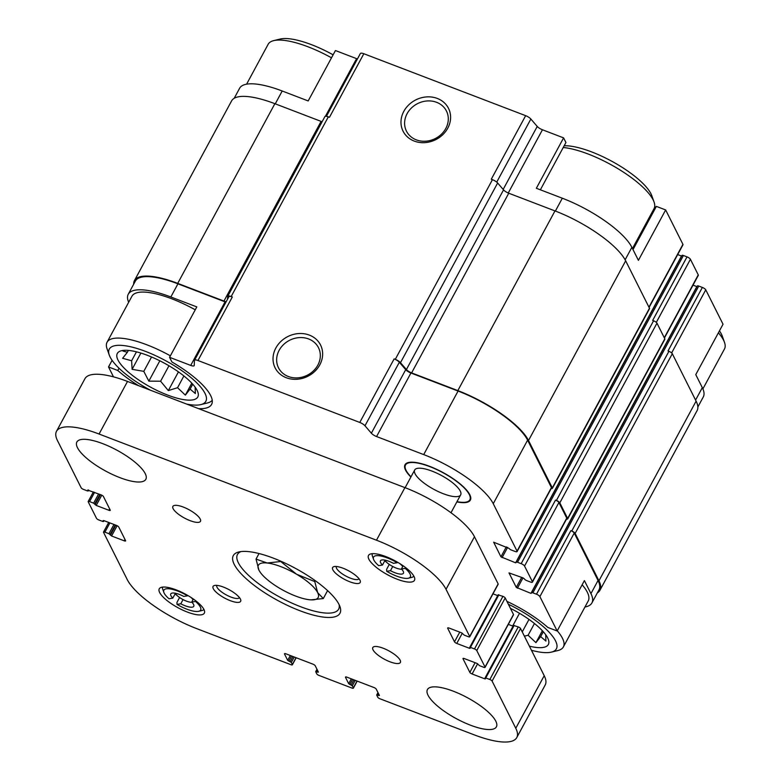 <?xml version="1.0" encoding="UTF-8"?>
<svg xmlns="http://www.w3.org/2000/svg" width="781" height="781" viewBox="0 0 781 781"><rect width="100%" height="100%" fill="white"/><g stroke="black" fill="none" stroke-linecap="round" stroke-linejoin="round"><path stroke-width="1.17" d="M234.193 98.308L239.63 88.253A64.286 19.437 -151.6 0 1 282.205 90.996L308.183 100.944L335.44 50.54L356.595 58.643A5.223 1.582 -151.6 0 0 357.444 58.936M225.934 302.159A5.223 1.582 -151.6 0 1 225.074 301.866L177.941 283.825L170.834 296.975L196.812 306.913L169.565 357.317L171.898 361.964A61.416 18.568 28.4 0 1 211.583 404.421A61.416 18.568 28.4 0 1 198.55 408.629M138.608 385.687A61.416 18.568 28.4 0 1 117.794 370.497L108.52 366.953L112.103 360.334M117.794 370.497L119.024 368.232M108.52 366.953L113.489 376.852M506.898 601.331A61.416 18.568 28.4 0 1 547.881 627.455L557.156 630.999L539.886 596.606A3.134 0.947 -151.6 0 0 536.498 594.204L532.886 592.828A2.089 0.635 -151.6 0 0 531.5 592.74A2.089 0.635 -151.6 0 0 531.529 593.043L530.963 593.375L516.28 587.38L509.007 572.903L523.241 577.979L524.481 579.004A2.089 0.635 -151.6 0 0 526.745 580.605L530.358 581.991A3.134 0.947 -151.6 0 0 532.437 582.118A3.134 0.947 -151.6 0 0 532.388 581.669L524.549 566.049A3.134 0.947 -151.6 0 0 521.161 563.657L517.539 562.271A2.089 0.635 -151.6 0 0 516.163 562.183A2.089 0.635 -151.6 0 0 516.192 562.486L515.626 562.818L500.943 556.833L493.66 542.199L509.144 548.457A2.089 0.635 -151.6 0 0 511.409 550.049L515.021 551.435A3.134 0.947 -151.6 0 0 517.1 551.571A3.134 0.947 -151.6 0 0 517.051 551.113L493.25 503.696A64.286 19.437 -151.6 0 0 423.702 454.591L376.569 436.55A5.223 1.582 -151.6 0 1 371.365 433.201L364.981 425.791A5.223 1.582 -151.6 0 0 359.777 422.443L197.964 360.51A5.223 1.582 -151.6 0 0 194.508 360.285A5.223 1.582 -151.6 0 0 194.44 360.519L194.244 365.41A5.223 1.582 -151.6 0 1 194.186 365.635A5.223 1.582 -151.6 0 1 190.72 365.41L169.565 357.317M456.875 501.88A37.146 11.237 -151.6 0 0 470.689 499.196A37.146 11.237 -151.6 0 0 443.022 472.544A37.146 11.237 -151.6 0 0 405.573 463.982A37.146 11.237 -151.6 0 0 405.564 470.142A37.146 11.237 -151.6 0 0 410.894 477.025M633.01 249.598L656.382 206.389L665.656 209.943L638.409 260.337L631.868 247.323A64.286 19.437 -151.6 0 0 562.33 198.218L555.379 211.065M540.364 189.812L565.932 142.523L563.599 137.876L536.352 188.27L562.33 198.218M531.5 592.74L697.365 285.963A2.089 0.635 -151.6 0 1 698.751 286.051L702.363 287.437A3.134 0.947 -151.6 0 1 705.76 289.829L723.03 324.232L695.773 374.626L702.314 387.64L695.578 400.087M557.156 630.999L584.403 580.605L590.944 593.619A64.286 19.437 -151.6 0 1 591.92 602.922A64.286 19.437 -151.6 0 1 584.959 607.003M170.834 296.975A64.286 19.437 -151.6 0 0 128.26 294.232A64.286 19.437 -151.6 0 0 128.66 302.286M177.941 283.825A64.286 19.437 -151.6 0 0 135.367 281.082L128.26 294.232M591.92 602.922L599.027 589.772A64.286 19.437 -151.6 0 0 598.051 580.468L574.25 533.062A3.134 0.947 -151.6 0 0 570.852 530.66L536.498 594.204M551.191 488.515A3.134 0.947 -151.6 0 0 552.362 488.369L649.519 308.69A3.134 0.947 -151.6 0 0 649.47 308.231L625.669 260.815A65.331 19.759 -151.6 0 0 554.988 210.909L508.753 193.219A5.223 1.582 -151.6 0 1 503.55 189.871L497.643 183.008A5.223 1.582 -151.6 0 0 492.44 179.659L491.288 179.22L525.652 115.676L363.839 53.733A5.223 1.582 -151.6 0 0 360.373 53.508L326.419 116.31M363.839 53.733L329.475 117.277L328.332 116.838A5.223 1.582 -151.6 0 0 324.876 116.623L227.72 296.302A5.223 1.582 -151.6 0 0 227.661 296.526L227.544 299.172M322.114 121.729A5.223 1.582 -151.6 0 1 321.098 121.387L274.873 103.688A65.331 19.759 -151.6 0 0 231.596 100.905L134.449 280.584A65.331 19.759 -151.6 0 0 133.688 284.177M597.358 592.877A65.331 19.759 -151.6 0 0 599.945 590.27L697.101 410.591A65.331 19.759 -151.6 0 0 696.105 401.131L672.304 353.725A3.134 0.947 -151.6 0 0 668.907 351.323L668.009 350.981L702.363 287.437M517.1 551.571L551.464 488.018A3.134 0.947 -151.6 0 0 551.415 487.569L527.614 440.152A64.286 19.437 -151.6 0 0 458.066 391.047L410.933 373.006L376.569 436.55M503.55 189.871L406.403 369.55L400.487 362.687A5.223 1.582 -151.6 0 0 395.284 359.338L394.141 358.899A5.223 1.582 -151.6 0 1 399.345 362.247L405.72 369.657A5.223 1.582 -151.6 0 0 410.933 373.006M437.311 98.445A25.422 22.239 -26.7 0 0 400.995 123.134A25.422 22.239 -26.7 0 0 439.059 137.71A25.422 22.239 -26.7 0 0 437.311 98.445M309.354 335.098A25.422 22.239 -26.7 0 0 273.038 359.787A25.422 22.239 -26.7 0 0 311.102 374.363A25.422 22.239 -26.7 0 0 309.354 335.098M194.508 360.285L228.862 296.741A5.223 1.582 -151.6 0 1 232.328 296.965L231.176 296.526A5.223 1.582 -151.6 0 0 227.72 296.302M599.945 590.27A65.331 19.759 -151.6 0 0 598.949 580.82L575.148 533.403A3.134 0.947 -151.6 0 0 571.76 531.012L570.852 530.66M693.02 285.133L696.994 286.656M532.437 582.118L566.801 518.574A3.134 0.947 -151.6 0 0 566.752 518.125L558.913 502.505A3.134 0.947 -151.6 0 0 555.516 500.113L521.161 563.657M566.528 519.062A3.134 0.947 -151.6 0 0 567.699 518.916A3.134 0.947 -151.6 0 0 567.65 518.467L559.811 502.847A3.134 0.947 -151.6 0 0 556.423 500.455L555.516 500.113M567.699 518.916L664.856 339.237A3.134 0.947 -151.6 0 0 664.807 338.788L656.967 323.168A3.134 0.947 -151.6 0 0 653.57 320.776L652.672 320.425L687.026 256.881L683.414 255.494A2.089 0.635 -151.6 0 0 682.028 255.407L516.163 562.183M677.683 254.586L681.657 256.1M552.362 488.369A3.134 0.947 -151.6 0 0 552.313 487.91L528.512 440.504A65.331 19.759 -151.6 0 0 457.832 390.598L411.607 372.898A5.223 1.582 -151.6 0 1 406.403 369.55M321.098 121.387L223.952 301.066A5.223 1.582 -151.6 0 0 226.217 301.642M223.952 301.066L177.717 283.376A65.331 19.759 -151.6 0 0 134.449 280.584M649.089 307.47L682.975 244.795A3.134 0.947 -151.6 0 0 682.926 244.346L665.656 209.943M563.599 137.876L542.444 129.773L508.255 193.014M525.652 115.676A5.223 1.582 -151.6 0 1 530.855 119.024L537.23 126.434A5.223 1.582 -151.6 0 0 542.444 129.773M697.853 406.999L703.29 396.943A64.286 19.437 -151.6 0 0 702.314 387.64M664.426 338.017L698.312 275.351A3.134 0.947 -151.6 0 0 698.263 274.892L690.424 259.282A3.134 0.947 -151.6 0 0 687.026 256.881M656.382 206.389A61.416 18.568 28.4 0 1 654.458 207.668M308.641 338.964A22.385 19.584 -26.7 0 0 283.581 344.538A22.385 19.584 -26.7 0 0 278.485 367.773A22.385 19.584 -26.7 0 0 307.275 375.231A22.385 19.584 -26.7 0 0 318.492 347.691A22.385 19.584 -26.7 0 0 308.641 338.964M436.599 102.311A22.385 19.584 -26.7 0 0 411.538 107.885A22.385 19.584 -26.7 0 0 406.442 131.12A22.385 19.584 -26.7 0 0 435.232 138.579A22.385 19.584 -26.7 0 0 446.459 111.039A22.385 19.584 -26.7 0 0 436.599 102.311M150.401 390.197A54.885 16.596 28.4 0 1 109.272 355.082L107.046 348.785A60.108 18.178 28.4 0 1 107.056 342.234L131.94 296.224A60.108 18.178 28.4 0 1 195.25 309.803M582.148 584.784A60.108 18.178 28.4 0 1 587.322 592.232A60.108 18.178 28.4 0 1 588.239 600.931L563.365 646.951A60.108 18.178 28.4 0 1 557.888 650.544L551.396 652.125A54.885 16.596 28.4 0 1 531.461 650.28M411.011 476.81A36.59 11.061 28.4 0 1 405.495 465.027A36.59 11.061 28.4 0 1 436.306 469.371A36.59 11.061 28.4 0 1 469.303 494.539A36.59 11.061 28.4 0 1 469.859 499.83A36.59 11.061 28.4 0 1 456.983 501.666M460.273 491.073A26.134 7.898 28.4 0 1 460.663 494.861A26.134 7.898 28.4 0 1 433.924 489.384A26.134 7.898 28.4 0 1 414.691 469.996A26.134 7.898 28.4 0 1 436.696 473.101A26.134 7.898 28.4 0 1 460.273 491.073M508.353 604.24A54.885 16.596 28.4 0 1 555.555 640.908A54.885 16.596 28.4 0 1 551.396 652.125M510.423 608.36A45.737 13.824 28.4 0 1 547.647 637.882A45.737 13.824 28.4 0 1 548.36 639.512A45.737 13.824 28.4 0 1 529.401 646.16M557.263 630.804A60.108 18.178 28.4 0 1 562.447 638.253A60.108 18.178 28.4 0 1 563.365 646.951M524.383 636.164L528.102 635.246L535.912 642.656L540.657 636.613L545.919 641.074L545.704 634.728M718.393 332.794A60.108 18.178 28.4 0 1 723.577 340.243A60.108 18.178 28.4 0 1 724.504 342.39A60.108 18.178 28.4 0 1 724.495 348.941L702.89 388.889M719.447 330.851A54.885 16.596 28.4 0 1 721.429 334.131A54.885 16.596 28.4 0 1 722.279 336.094L724.504 342.39M563.247 147.492A60.108 18.178 28.4 0 1 615.408 167.193A60.108 18.178 28.4 0 1 653.141 199.926A60.108 18.178 28.4 0 1 654.068 202.084A60.108 18.178 28.4 0 1 654.058 208.625L632.473 248.534M564.175 145.774A54.885 16.596 28.4 0 1 612.997 161.911A54.885 16.596 28.4 0 1 650.993 193.815A54.885 16.596 28.4 0 1 651.832 195.777L654.068 202.084M109.272 355.082A54.885 16.596 28.4 0 1 147.668 352.241A54.885 16.596 28.4 0 1 205.003 393.37A54.885 16.596 28.4 0 1 200.834 404.597A54.885 16.596 28.4 0 1 186.757 404.119M197.095 390.344A45.737 13.824 28.4 0 1 197.798 391.974A45.737 13.824 28.4 0 1 150.977 387.376A45.737 13.824 28.4 0 1 121.494 350.718A45.737 13.824 28.4 0 1 162.409 362.12A45.737 13.824 28.4 0 1 197.095 390.344M212.227 400.272A60.108 18.178 28.4 0 1 207.326 403.006L200.834 404.597M107.056 342.234A60.108 18.178 28.4 0 1 170.375 355.824M246.591 84.182L268.186 44.224A60.108 18.178 28.4 0 1 273.662 40.632A60.108 18.178 28.4 0 1 331.505 57.814M273.662 40.632L280.154 39.05A54.885 16.596 28.4 0 1 333.116 54.826M124.814 350.298L122.92 351.03L127.362 352.27L122.617 358.303L131.628 360.763L132.106 369.325L143.792 371.356L148.829 381.138L160.603 381.216L168.325 390.578L177.551 387.708L185.351 395.118L190.095 389.084L195.357 393.536L195.143 387.191M519.511 613.3L512.639 626.02M528.991 619.411L522.245 631.897M534.458 623.502L528.102 635.246M542.365 630.716L535.912 642.656M543.293 631.731L540.657 636.613M128.367 350.415L127.362 352.27M136.45 351.831L131.628 360.763M140.892 353.071L132.106 369.325M151.553 356.995L143.792 371.356M159.832 360.802L148.829 381.138M168.96 365.762L160.603 381.216M178.439 371.873L168.325 390.578M183.896 375.964L177.551 387.708M191.804 383.178L185.351 395.118M192.731 384.193L190.095 389.084M193.376 599.037L191.745 602.063A13.062 3.954 28.4 0 1 193.756 606.32A13.062 3.954 28.4 0 1 180.782 603.791L183.057 599.593M175.315 593.472L172.786 598.148A13.062 3.954 28.4 0 1 170.766 593.892A13.062 3.954 28.4 0 1 183.75 596.42L187.528 595.815A20.911 6.326 28.4 0 0 163.873 592.437L162.751 589.294A23.518 7.107 28.4 0 1 162.604 587.097M403.142 565.795L401.424 568.968A13.062 3.954 28.4 0 1 403.435 573.225A13.062 3.954 28.4 0 1 390.461 570.696L392.736 566.498M384.994 560.387L382.465 565.053A13.062 3.954 28.4 0 1 380.454 560.797A13.062 3.954 28.4 0 1 393.429 563.326L397.207 562.73A20.911 6.326 28.4 0 0 373.552 559.342L372.439 556.199A23.518 7.107 28.4 0 1 372.42 553.67M382.465 565.053L378.687 565.649A20.911 6.326 28.4 0 1 373.552 559.342M172.786 598.148L169.008 598.744A20.911 6.326 28.4 0 1 163.873 592.437M87.823 490.146L101.149 494.881A2.089 0.635 -151.6 0 1 103.414 496.482L110.228 510.061A2.089 0.635 -151.6 0 1 110.267 510.364A2.089 0.635 -151.6 0 1 108.881 510.276L96.229 505.434L93.622 503.149L89.561 501.597A2.089 0.635 -151.6 0 0 88.175 501.509A2.089 0.635 -151.6 0 0 88.204 501.812L96.502 518.33A2.089 0.635 -151.6 0 0 98.757 519.931L102.828 521.483L103.522 521.532L103.151 520.546L103.844 520.595L116.496 525.437A2.089 0.635 -151.6 0 1 118.751 527.029L125.565 540.608A2.089 0.635 -151.6 0 1 125.604 540.911A2.089 0.635 -151.6 0 1 124.218 540.823L111.566 535.981L108.959 533.706L104.898 532.154A2.089 0.635 -151.6 0 0 103.512 532.056A2.089 0.635 -151.6 0 0 103.541 532.359L127.235 579.551A64.286 19.437 -151.6 0 0 196.783 628.656L290.981 664.719A2.089 0.635 -151.6 0 0 292.367 664.807A2.089 0.635 -151.6 0 0 292.328 664.504L291.313 662.464L287.691 660.345L284.509 654.009A2.089 0.635 -151.6 0 1 284.479 653.707A2.089 0.635 -151.6 0 1 285.866 653.795L312.976 664.172A2.089 0.635 -151.6 0 1 315.231 665.773L318.414 672.109L315.69 671.65L316.735 673.837A2.089 0.635 -151.6 0 0 318.99 675.438L351.977 688.061A2.089 0.635 -151.6 0 0 353.363 688.149A2.089 0.635 -151.6 0 0 353.324 687.846L352.309 685.816L348.687 683.697L345.505 677.361A2.089 0.635 -151.6 0 1 345.475 677.059A2.089 0.635 -151.6 0 1 346.862 677.147L373.972 687.524A2.089 0.635 -151.6 0 1 376.227 689.115L379.41 695.451L376.686 695.002L377.721 697.189A2.089 0.635 -151.6 0 0 379.986 698.78L474.184 734.843A64.286 19.437 -151.6 0 0 516.768 737.586A64.286 19.437 -151.6 0 0 515.782 728.273L492.098 681.091A2.089 0.635 -151.6 0 0 489.833 679.49L485.772 677.937L485.079 677.888L485.45 678.874L484.757 678.826L472.105 673.983A2.089 0.635 -151.6 0 1 469.85 672.392L463.026 658.813A2.089 0.635 -151.6 0 1 462.996 658.51A2.089 0.635 -151.6 0 1 464.383 658.598L477.035 663.44L479.632 665.715L483.703 667.277A2.089 0.635 -151.6 0 0 485.089 667.365A2.089 0.635 -151.6 0 0 485.05 667.062L476.761 650.534A2.089 0.635 -151.6 0 0 474.497 648.943L470.435 647.381L469.742 647.342L470.113 648.318L469.42 648.279L456.768 643.437A2.089 0.635 -151.6 0 1 454.513 641.836L447.689 628.256A2.089 0.635 -151.6 0 1 447.659 627.953A2.089 0.635 -151.6 0 1 449.046 628.041L461.698 632.883L464.295 635.158L468.366 636.72A2.089 0.635 -151.6 0 0 469.752 636.808L498.18 584.217A2.089 0.635 -151.6 0 0 498.151 583.915L474.467 536.732A64.286 19.437 -151.6 0 0 404.919 487.617L127.508 381.44A64.286 19.437 -151.6 0 0 84.934 378.697L56.496 431.288A64.286 19.437 -151.6 0 0 57.472 440.591L81.165 487.783A2.089 0.635 -151.6 0 0 83.421 489.375L87.492 490.937L88.185 490.976L87.95 489.921M469.752 636.808A2.089 0.635 -151.6 0 0 469.713 636.505L446.029 589.323A64.286 19.437 -151.6 0 0 376.481 540.208L99.07 434.031A64.286 19.437 -151.6 0 0 56.496 431.288M516.768 737.586L545.197 684.996A64.286 19.437 -151.6 0 0 544.22 675.692L520.537 628.5A2.089 0.635 -151.6 0 0 518.272 626.899L513.527 625.454M513.039 626.177L508.324 624.38M485.089 667.365L513.517 614.774A2.089 0.635 -151.6 0 0 513.488 614.471L505.2 597.943A2.089 0.635 -151.6 0 0 502.935 596.352L498.19 594.897M497.702 595.63L492.987 593.824M495.798 721.175A39.196 11.852 -151.6 0 0 460.439 694.211A39.196 11.852 -151.6 0 0 427.432 689.555A39.196 11.852 -151.6 0 0 456.27 718.627A39.196 11.852 -151.6 0 0 496.394 726.847A39.196 11.852 -151.6 0 0 495.798 721.175M400.136 660.199A15.679 4.745 -151.6 0 0 385.999 649.421A15.679 4.745 -151.6 0 0 372.791 647.556A15.679 4.745 -151.6 0 0 384.33 659.184A15.679 4.745 -151.6 0 0 400.38 662.473A15.679 4.745 -151.6 0 0 400.136 660.199M200.229 519.043A15.679 4.745 -151.6 0 0 186.093 508.255A15.679 4.745 -151.6 0 0 172.884 506.4A15.679 4.745 -151.6 0 0 184.423 518.028A15.679 4.745 -151.6 0 0 200.473 521.317A15.679 4.745 -151.6 0 0 200.229 519.043M145.237 473.637A39.196 11.852 -151.6 0 0 109.877 446.673A39.196 11.852 -151.6 0 0 76.87 442.017A39.196 11.852 -151.6 0 0 105.718 471.089A39.196 11.852 -151.6 0 0 145.832 479.309A39.196 11.852 -151.6 0 0 145.237 473.637M368.886 559.245A26.134 7.898 28.4 0 1 368.486 555.457A26.134 7.898 28.4 0 1 395.235 560.934A26.134 7.898 28.4 0 1 414.457 580.322A26.134 7.898 28.4 0 1 392.452 577.218A26.134 7.898 28.4 0 1 368.886 559.245M234.222 564.37A60.635 18.334 28.4 0 1 238.82 551.972A60.635 18.334 28.4 0 1 295.355 568.304A60.635 18.334 28.4 0 1 339.979 606.671A60.635 18.334 28.4 0 1 297.551 609.805A60.635 18.334 28.4 0 1 234.222 564.37M240.402 599.056A15.679 4.745 -151.6 0 0 228.511 589.382A15.679 4.745 -151.6 0 0 214.482 585.477A15.679 4.745 -151.6 0 0 224.586 598.041A15.679 4.745 -151.6 0 0 240.646 599.623A15.679 4.745 -151.6 0 0 240.402 599.056M359.973 580.185A15.679 4.745 -151.6 0 0 348.082 570.511A15.679 4.745 -151.6 0 0 334.053 566.606A15.679 4.745 -151.6 0 0 344.157 579.17A15.679 4.745 -151.6 0 0 360.217 580.752A15.679 4.745 -151.6 0 0 359.973 580.185M203.929 609.453A25.607 7.742 -151.6 0 0 180.831 591.842A25.607 7.742 -151.6 0 0 159.265 588.796A25.607 7.742 -151.6 0 0 178.107 607.794A25.607 7.742 -151.6 0 0 204.319 613.163A25.607 7.742 -151.6 0 0 203.929 609.453M336.406 566.498A12.847 3.885 -151.6 0 0 336.396 566.518A12.847 3.885 -151.6 0 0 345.856 576.046A12.847 3.885 -151.6 0 0 359.006 578.741A12.847 3.885 -151.6 0 0 359.016 578.721M216.835 585.369A12.847 3.885 -151.6 0 0 216.825 585.389A12.847 3.885 -151.6 0 0 226.285 594.917A12.847 3.885 -151.6 0 0 239.435 597.611A12.847 3.885 -151.6 0 0 239.445 597.592M339.13 604.679A57.491 17.387 28.4 0 1 338.632 609.151A57.491 17.387 28.4 0 1 290.21 602.327A57.491 17.387 28.4 0 1 238.351 562.779A57.491 17.387 28.4 0 1 237.483 554.461A57.491 17.387 28.4 0 1 240.939 551.591M203.919 609.434A23.518 7.107 28.4 0 1 201.996 610.508L198.755 611.298A20.911 6.326 28.4 0 1 177.004 604.387L180.782 603.791M177.004 604.387L176.955 602.395L179.601 597.504M175.032 593.999A23.518 7.107 -151.6 0 0 176.721 595.171M191.745 602.063L195.523 601.468A20.911 6.326 28.4 0 1 198.755 611.298M413.803 576.046A23.518 7.107 28.4 0 1 411.675 577.413L408.434 578.204A20.911 6.326 28.4 0 1 386.683 571.292L390.461 570.696M386.683 571.292L386.634 569.3L389.28 564.409M384.711 560.904A23.518 7.107 -151.6 0 0 386.4 562.076M401.424 568.968L405.202 568.373A20.911 6.326 28.4 0 1 408.434 578.204M399.569 563.452A10.456 3.163 28.4 0 1 402.693 566.625M401.629 569.183A10.456 3.163 28.4 0 1 392.335 566.284A10.456 3.163 28.4 0 1 384.828 560.094M190.896 597.367A10.456 3.163 28.4 0 1 193.005 599.72M191.941 602.268A10.456 3.163 28.4 0 1 182.656 599.378A10.456 3.163 28.4 0 1 175.149 593.189M259.028 553.544L256.031 559.089L258.921 570.13L260.356 572.444M281.355 561.441L267.209 563.003L256.031 559.089M315.251 580.683L314.772 581.572L296.575 574.25L281.14 561.832M327.59 590.612L323.295 598.558L317.652 592.603L314.772 581.572M311.072 599.857L323.295 598.558M296.575 574.25A33.973 10.27 28.4 0 1 317.652 592.603A33.973 10.27 28.4 0 1 310.574 599.837A33.973 10.27 28.4 0 1 309.364 599.73A33.973 10.27 28.4 0 1 279.998 588.483A33.973 10.27 28.4 0 1 260.639 572.834A33.973 10.27 28.4 0 1 258.921 570.13A33.973 10.27 28.4 0 1 267.209 563.003A33.973 10.27 28.4 0 1 296.575 574.25M225.074 301.866L190.72 365.41M598.051 580.468L590.944 593.619M574.25 533.062L539.886 596.606M551.415 487.569L517.051 551.113M527.614 440.152L493.25 503.696M458.066 391.047L423.702 454.591M405.72 369.657L371.365 433.201M399.345 362.247L364.981 425.791M394.141 358.899L359.777 422.443M492.44 179.659L395.284 359.338M328.332 116.838L231.176 296.526M232.328 296.965L197.964 360.51M668.907 351.323L571.76 531.012M698.751 286.051L532.886 592.828M696.837 286.598L530.963 593.375M522.977 577.881L517.413 588.181M521.688 577.384L516.28 587.38M566.752 518.125L532.388 581.669M558.913 502.505L524.549 566.049M653.57 320.776L556.423 500.455M683.414 255.494L517.539 562.271M681.501 256.041L515.626 562.818M507.64 547.325L502.076 557.634M506.352 546.837L500.943 556.833M649.47 308.231L552.313 487.91M625.669 260.815L528.512 440.504M554.988 210.909L457.832 390.598M508.753 193.219L411.607 372.898M497.643 183.008L400.487 362.687M274.873 103.688L177.717 283.376M696.105 401.131L598.949 580.82M672.304 353.725L575.148 533.403M664.807 338.788L567.65 518.467M656.967 323.168L559.811 502.847M682.926 244.346L648.943 307.187M631.868 247.323L625.132 259.8M537.23 126.434L503.169 189.432M530.855 119.024L496.736 182.129M356.595 58.643L325.423 116.291M282.205 90.996L275.263 103.844M705.76 289.829L671.64 352.934M698.263 274.892L664.28 337.743M690.424 259.282L656.304 322.387M99.07 434.031L127.508 381.44M88.165 490.829L88.575 490.068M108.881 510.276L109.633 508.87M96.229 505.434L101.784 495.164M95.097 504.633L100.505 494.637M94.755 503.95L99.919 494.412M93.622 503.149L98.621 493.914M89.561 501.597L94.56 492.352M103.502 521.376L103.912 520.624M124.218 540.823L124.97 539.427M111.566 535.981L117.121 525.72M110.433 535.18L115.842 525.183M110.092 534.507L115.256 524.959M108.959 533.706L113.958 524.461M104.898 532.154L109.896 522.909M292.328 664.504L296.019 657.69M291.313 662.464L294.261 657.016M290.181 661.663L292.963 656.518M288.824 661.146L291.606 656.001M287.691 660.345L290.317 655.503M317.74 672.216L318.121 671.514M316.383 671.699L317.33 669.952M353.324 687.846L357.015 681.032M352.309 685.816L355.257 680.358M351.177 685.015L353.959 679.86M349.82 684.498L352.602 679.343M348.687 683.697L351.304 678.845M378.736 695.559L379.117 694.865M377.379 695.041L378.326 693.294M515.782 728.273L544.22 675.692M492.098 681.091L520.537 628.5M489.833 679.49L518.272 626.899M485.772 677.937L514.21 625.347M484.757 678.826L485.138 678.133M472.105 673.983L477.64 663.752M469.85 672.392L475.092 662.698M485.05 667.062L513.488 614.471M476.761 650.534L505.2 597.943M474.497 648.943L502.935 596.352M470.435 647.381L498.864 594.79M469.42 648.279L469.801 647.576M456.768 643.437L462.303 633.196M454.513 641.836L459.755 632.141M469.713 636.505L498.151 583.915M446.029 589.323L474.467 536.732M376.481 540.208L404.919 487.617M469.859 499.83L470.787 498.122M405.495 465.027L406.423 463.318M88.185 490.976L88.653 490.097M88.175 501.509L93.369 491.903M103.522 521.532L104 520.654M103.512 532.056L108.705 522.46M292.367 664.807L296.184 657.748M315.69 671.65L316.988 669.258M353.363 688.149L357.171 681.091M376.686 695.002L377.984 692.61M485.079 677.888L513.517 625.298M469.742 647.342L498.18 594.751M450.988 512.756L460.663 494.861M405.124 487.695L414.691 469.996"/></g></svg>
